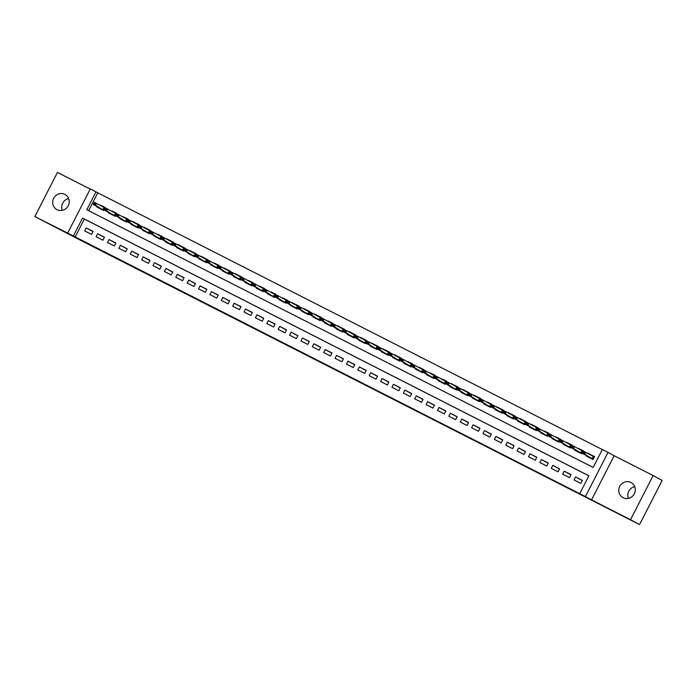 <?xml version="1.0" encoding="UTF-8"?>
<svg xmlns="http://www.w3.org/2000/svg" width="697" height="697" viewBox="0 0 697 697"><rect width="100%" height="100%" fill="white"/><g stroke="black" fill="none" stroke-linecap="round" stroke-linejoin="round"><path stroke-width="1.05" d="M359.783 382.209L373.496 389.187L359.783 382.209M57.032 209.666A8.582 8.172 -61.7 0 0 68.184 205.815A8.582 8.172 -61.7 0 0 64.856 194.385A8.582 8.172 -61.7 0 0 53.704 198.227A8.582 8.172 -61.7 0 0 57.032 209.666M623.127 497.745A8.582 8.172 -61.7 0 0 634.27 493.903A8.582 8.172 -61.7 0 0 630.942 482.472A8.582 8.172 -61.7 0 0 619.799 486.314A8.582 8.172 -61.7 0 0 623.127 497.745M306.689 355.122L323.181 363.581L306.689 355.122M73.377 235.995L67.687 233.103L90.288 188.939L95.977 191.832L86.811 209.736L593.173 467.426L602.33 449.513L608.019 452.414L585.419 496.578L579.73 493.685L588.895 475.781L82.542 218.091L73.377 235.995L579.73 493.685M639.55 524.588L630.524 519.718L653.133 475.554L662.15 480.425L639.55 524.588L83.082 241.598L34.85 216.575L67.687 233.103M653.133 475.554L614.153 455.725L591.553 499.888L630.524 519.718M591.553 499.888L585.419 496.578M342.445 373.383L357.918 381.259L342.532 373.217M339.727 372.015L318.651 361.072L339.744 371.989M90.209 189.087L57.45 172.412L34.85 216.575M97.188 206.573L96.944 207.053L103.775 210.52L105.299 207.54L100.516 205.171M108.566 212.367L108.323 212.838L115.153 216.314L116.678 213.334L111.895 210.956M119.945 218.152L119.701 218.631L126.532 222.108L128.056 219.119L123.273 216.75M131.324 223.946L131.08 224.425L137.91 227.893L139.435 224.913L132.613 221.437L139.417 224.948M142.702 229.74L142.458 230.21L149.289 233.687L150.813 230.698L143.991 227.231L150.796 230.742M154.081 235.525L153.837 236.004L160.667 239.48L162.192 236.492L157.409 234.122M165.459 241.319L165.224 241.789L172.046 245.266L173.57 242.286L166.749 238.81L173.553 242.321M176.838 247.113L176.602 247.583L183.424 251.059L184.949 248.071L178.127 244.603L184.932 248.106M188.216 252.898L187.981 253.377L194.803 256.853L196.327 253.865L189.506 250.389L196.31 253.9M200.884 256.182L207.689 259.693L200.727 256.496M210.982 264.485L210.738 264.956L217.56 268.432L219.093 265.444L214.301 263.074M222.36 270.27L222.116 270.75L228.938 274.217L230.472 271.238L223.641 267.761L230.446 271.272M233.739 276.064L233.495 276.535L240.317 280.011L241.85 277.031L235.02 273.555L241.824 277.066M245.117 281.849L244.874 282.329L251.695 285.805L253.229 282.816L248.437 280.447M256.496 287.643L256.252 288.122L263.074 291.59L264.607 288.61L259.815 286.232M267.875 293.437L267.631 293.907L274.452 297.384L275.986 294.395L271.194 292.026M279.253 299.222L279.009 299.701L285.831 303.178L287.364 300.189L282.573 297.819M290.632 305.016L290.388 305.486L297.21 308.963L298.743 305.983L291.912 302.507L298.725 306.018M302.01 310.81L301.766 311.28L308.588 314.756L310.121 311.768L303.291 308.301L310.104 311.812M313.389 316.595L313.145 317.074L319.967 320.55L321.5 317.562L314.669 314.086L321.483 317.597M324.767 322.389L324.523 322.859L331.354 326.335L332.878 323.356L328.087 320.977M336.146 328.182L335.902 328.653L342.732 332.129L344.257 329.141L337.426 325.673L344.24 329.176M347.524 333.968L347.28 334.447L354.111 337.914L355.636 334.935L348.805 331.458L355.618 334.969M360.183 337.252L366.997 340.763L360.027 337.566M370.281 345.546L370.037 346.026L376.868 349.502L378.393 346.514L371.562 343.037L378.375 346.548M381.66 351.34L381.416 351.819L388.246 355.287L389.771 352.307L382.941 348.831L389.754 352.342M393.038 357.134L392.794 357.605L399.625 361.081L401.15 358.092L394.319 354.625L401.132 358.136M404.417 362.919L404.173 363.398L411.003 366.875L412.528 363.886L407.745 361.516M415.795 368.713L415.551 369.192L422.382 372.66L423.907 369.68L419.124 367.302M427.174 374.507L426.93 374.977L433.761 378.454L435.285 375.465L430.502 373.095M438.552 380.292L438.308 380.771L445.139 384.247L446.664 381.259L441.881 378.889M449.931 386.086L449.687 386.556L456.518 390.032L458.042 387.053L451.212 383.577L458.025 387.088M461.309 391.88L461.066 392.35L467.896 395.826L469.421 392.838L462.59 389.37L469.403 392.873M472.688 397.665L472.444 398.144L479.275 401.611L480.799 398.632L473.969 395.155L480.782 398.667M484.067 403.458L483.823 403.929L490.653 407.405L492.178 404.426L487.395 402.047M496.734 406.734L503.539 410.245L496.569 407.048M506.824 415.037L506.58 415.517L513.41 418.984L514.935 416.004L508.113 412.528L514.917 416.039M518.202 420.831L517.958 421.302L524.789 424.778L526.313 421.798L519.492 418.322L526.296 421.833M529.581 426.616L529.337 427.095L536.167 430.572L537.692 427.583L530.87 424.107L537.675 427.618M540.959 432.41L540.715 432.889L547.546 436.357L549.07 433.377L544.287 430.999M552.338 438.204L552.094 438.674L558.924 442.151L560.449 439.162L555.666 436.792M563.716 443.989L563.472 444.468L570.303 447.944L571.828 444.956L567.044 442.586M575.095 449.783L574.851 450.253L581.681 453.73L583.206 450.75L578.423 448.371M574.014 479.919L580.845 483.396L582.37 480.407L575.548 476.94L574.014 479.919M562.636 474.134L569.466 477.602L570.991 474.622L564.169 471.146L562.636 474.134M551.257 468.34L558.088 471.817L559.613 468.828L552.782 465.352L551.257 468.34M539.879 462.547L546.709 466.023L548.234 463.043L541.403 459.567L539.879 462.547M528.5 456.762L535.331 460.229L536.856 457.249L530.025 453.773L528.5 456.762M517.122 450.968L523.952 454.444L525.477 451.456L518.646 447.988L517.122 450.968M505.743 445.174L512.574 448.65L514.098 445.671L507.268 442.194L505.743 445.174M494.365 439.389L501.195 442.865L502.72 439.877L495.889 436.4L494.365 439.389M482.986 433.595L489.817 437.071L491.341 434.083L484.511 430.615L482.986 433.595M471.608 427.81L478.438 431.277L479.963 428.298L473.132 424.822L471.608 427.81M460.229 422.016L467.06 425.492L468.584 422.504L461.754 419.028L460.229 422.016M448.851 416.222L455.681 419.699L457.206 416.71L450.375 413.243L448.851 416.222M437.472 410.437L444.303 413.905L445.827 410.925L438.997 407.449L437.472 410.437M426.094 404.643L432.924 408.12L434.449 405.131L427.618 401.655L426.094 404.643M414.715 398.85L421.546 402.326L423.07 399.346L416.24 395.87L414.715 398.85M403.336 393.064L410.158 396.532L411.692 393.552L404.861 390.076L403.336 393.064M391.958 387.271L398.78 390.747L400.313 387.759L393.483 384.291L391.958 387.271M380.579 381.477L387.401 384.953L388.935 381.973L382.104 378.497L380.579 381.477M369.201 375.692L376.023 379.168L377.556 376.18L370.726 372.703L369.201 375.692M357.822 369.898L364.644 373.374L366.178 370.386L359.347 366.918L357.822 369.898M346.444 364.104L353.266 367.58L354.799 364.601L347.969 361.124L346.444 364.104M335.065 358.319L341.887 361.795L343.421 358.807L336.59 355.331L335.065 358.319M323.687 352.525L330.509 356.001L332.042 353.013L325.211 349.546L323.687 352.525M312.308 346.74L319.13 350.208L320.664 347.228L313.833 343.752L312.308 346.74M300.93 340.946L307.752 344.423L309.285 341.434L302.454 337.958L300.93 340.946M289.551 335.152L296.373 338.629L297.907 335.649L291.076 332.173L289.551 335.152M278.173 329.367L284.995 332.835L286.519 329.855L279.697 326.379L278.173 329.367M266.794 323.574L273.616 327.05L275.141 324.061L268.319 320.594L266.794 323.574M255.416 317.78L262.238 321.256L263.762 318.276L256.94 314.8L255.416 317.78M244.037 311.995L250.859 315.471L252.384 312.483L245.562 309.006L244.037 311.995M232.65 306.201L239.48 309.677L241.005 306.689L234.183 303.221L232.65 306.201M221.271 300.407L228.102 303.883L229.627 300.904L222.805 297.427L221.271 300.407M209.893 294.622L216.723 298.098L218.248 295.11L211.426 291.634L209.893 294.622M198.514 288.828L205.345 292.304L206.87 289.316L200.048 285.848L198.514 288.828M187.136 283.043L193.966 286.511L195.491 283.531L188.669 280.055L187.136 283.043M175.757 277.249L182.588 280.725L184.113 277.737L177.291 274.261L175.757 277.249M164.379 271.455L171.209 274.932L172.734 271.952L165.912 268.476L164.379 271.455M153 265.67L159.831 269.138L161.355 266.158L154.534 262.682L153 265.67M141.622 259.876L148.452 263.353L149.977 260.364L143.155 256.888L141.622 259.876M130.243 254.083L137.074 257.559L138.598 254.579L131.777 251.103L130.243 254.083M118.865 248.298L125.695 251.774L127.22 248.785L120.398 245.309L118.865 248.298M107.486 242.504L114.317 245.98L115.841 242.992L109.011 239.524L107.486 242.504M96.108 236.71L102.938 240.186L104.463 237.207L97.632 233.73L96.108 236.71M588.869 475.824L84.346 219.067L75.18 236.971M93.084 231.413L86.254 227.936L84.729 230.925L91.56 234.401L93.084 231.413M602.313 449.556L97.78 192.808L88.641 210.668M586.473 455.577L586.229 456.047L593.06 459.523L594.585 456.535L587.597 453.372M503.556 410.211L502.032 413.199L495.201 409.723L495.445 409.244M367.014 340.728L365.489 343.708L358.659 340.232L358.903 339.761M207.706 259.659L206.181 262.638L199.359 259.162L199.603 258.692M97.78 192.808L95.977 191.832M614.153 455.725L608.019 452.414M84.346 219.067L82.542 218.091M587.763 453.067L589.801 454.165M575.548 476.94L582.291 480.573M564.169 471.146L570.913 474.788M552.782 465.352L559.525 468.994M541.403 459.567L548.147 463.2M530.025 453.773L536.768 457.415M518.646 447.988L525.39 451.621M507.268 442.194L514.011 445.827M495.889 436.4L502.633 440.042M484.511 430.615L491.254 434.248M473.132 424.822L479.876 428.463M461.754 419.028L468.497 422.67M450.375 413.243L457.119 416.876M438.997 407.449L445.74 411.091M427.618 401.655L434.362 405.297M416.24 395.87L422.983 399.503M404.861 390.076L411.605 393.718M393.483 384.291L400.226 387.924M382.104 378.497L388.848 382.13M370.726 372.703L377.469 376.345M359.347 366.918L366.091 370.551M347.969 361.124L354.712 364.766M336.59 355.331L343.333 358.972M325.211 349.546L331.955 353.179M313.833 343.752L320.576 347.394M302.454 337.958L309.198 341.6M291.076 332.173L297.819 335.806M279.697 326.379L286.441 330.021M268.319 320.594L275.062 324.227M256.94 314.8L263.684 318.433M245.562 309.006L252.305 312.648M234.183 303.221L240.927 306.854M222.805 297.427L229.548 301.069M211.426 291.634L218.17 295.275M200.048 285.848L206.791 289.482M188.669 280.055L195.413 283.696M177.291 274.261L184.034 277.903M165.912 268.476L172.656 272.109M154.534 262.682L161.277 266.324M143.155 256.888L149.899 260.53M131.777 251.103L138.52 254.736M120.398 245.309L127.142 248.951M109.011 239.524L115.754 243.157M97.632 233.73L104.376 237.363M86.254 227.936L92.997 231.578M628.372 498.425A8.582 8.172 118.3 0 1 634.723 486.663M62.277 210.337A8.582 8.172 118.3 0 1 68.628 198.575M355.374 379.961L345.041 374.542L355.374 379.961M331.85 367.955L337.967 371.083L331.85 367.955M589.645 454.479L594.567 456.57M583.398 451.769L582.788 452.963L583.929 453.538L584.539 452.344L583.398 451.769L583.659 451.308L585.707 452.353L584.609 454.505L582.561 453.459L592.241 458.617L593.339 456.465L594.079 456.326L592.563 459.271M583.929 453.538L592.52 459.245M584.539 452.344L585.707 452.353L593.339 456.465M582.561 453.459L582.788 452.963M589.749 457.833L590.193 457.572M578.266 448.685L583.189 450.785M572.019 445.975L571.409 447.169L572.551 447.744L573.161 446.55L572.019 445.975L572.281 445.522L574.328 446.559L573.23 448.711L571.183 447.666L580.862 452.823L581.96 450.68L582.701 450.532L581.185 453.477M572.551 447.744L581.141 453.459M573.161 446.55L574.328 446.559L581.96 450.68M571.183 447.666L571.409 447.169M578.371 452.048L578.815 451.787M566.888 442.891L571.81 444.991M560.641 440.182L560.031 441.375L561.172 441.959L561.782 440.765L560.641 440.182L560.902 439.729L562.949 440.774L561.852 442.917L559.804 441.881L569.484 447.038L570.582 444.886L571.322 444.738L569.806 447.692M561.172 441.959L569.763 447.666M561.782 440.765L562.949 440.774L570.582 444.886M559.804 441.881L560.031 441.375M566.992 446.254L567.436 445.993M555.509 437.106L560.432 439.206M549.262 434.397L548.652 435.59L549.794 436.165L550.403 434.972L549.262 434.397L549.524 433.935L551.571 434.98L550.473 437.132L548.426 436.087L555.788 440.06M556.058 440.208L558.105 441.245L559.203 439.101L559.944 438.953L558.428 441.898M549.794 436.165L558.384 441.872M550.403 434.972L551.571 434.98L559.203 439.101M548.426 436.087L548.652 435.59M544.13 431.312L549.053 433.412M537.884 428.603L537.274 429.796L538.415 430.38L539.025 429.186L537.884 428.603L538.145 428.15L540.192 429.186L539.095 431.338L537.047 430.293L544.671 434.414L544.226 434.675L544.409 434.266M544.671 434.414L546.727 435.459L547.825 433.307L548.565 433.159L547.049 436.104M538.415 430.38L547.006 436.087M539.025 429.186L540.192 429.186L547.825 433.307M537.047 430.293L537.274 429.796M526.505 422.809L525.895 424.003L527.037 424.586L527.646 423.393L526.505 422.809L526.766 422.356L528.814 423.401L527.716 425.545L525.66 424.508L535.348 429.666L536.446 427.514L537.187 427.366L535.671 430.319M527.037 424.586L535.627 430.293M527.646 423.393L528.814 423.401L536.446 427.514M525.66 424.508L525.895 424.003M532.848 428.882L533.292 428.62M515.127 417.024L514.517 418.217L515.658 418.792L516.268 417.599L515.127 417.024L515.388 416.562L517.435 417.608L516.338 419.76L514.281 418.714L523.97 423.872L525.068 421.729L525.799 421.58L524.292 424.525M515.658 418.792L524.249 424.508M516.268 417.599L517.435 417.608L525.068 421.729M514.281 418.714L514.517 418.217M521.469 423.088L521.914 422.835M503.748 411.23L503.138 412.424L504.271 413.007L504.889 411.814L503.748 411.23L504.009 410.777L506.057 411.814L504.959 413.966L502.903 412.92L510.535 417.041L510.091 417.303L510.274 416.893M510.535 417.041L512.591 418.087L513.689 415.935L514.421 415.787L512.914 418.74M504.271 413.007L512.87 418.714M504.889 411.814L506.057 411.814L513.689 415.935M502.903 412.92L503.138 412.424M492.37 405.445L491.76 406.639L492.892 407.214L493.511 406.02L492.37 405.445L492.631 404.983L494.678 406.029L493.572 408.172L491.524 407.135L499.157 411.247L498.712 411.509L498.895 411.108M499.157 411.247L501.204 412.293L502.31 410.141L503.042 410.002L501.535 412.946M492.892 407.214L501.491 412.92M493.511 406.02L494.678 406.029L502.31 410.141M491.524 407.135L491.76 406.639M487.238 402.361L492.16 404.46M480.991 399.651L480.381 400.845L481.514 401.42L482.132 400.226L480.991 399.651L481.252 399.198L483.3 400.235L482.193 402.387L480.146 401.341L487.778 405.462L487.334 405.715L487.517 405.314M487.778 405.462L489.825 406.499L490.932 404.356L491.664 404.208L490.157 407.153M481.514 401.42L490.113 407.135M482.132 400.226L483.3 400.235L490.932 404.356M480.146 401.341L480.381 400.845M469.612 393.857L469.003 395.051L470.135 395.635L470.754 394.441L469.612 393.857L469.874 393.404L471.921 394.45L470.815 396.593L468.767 395.556L478.447 400.714L479.553 398.562L480.285 398.414L478.778 401.367M470.135 395.635L478.734 401.341M470.754 394.441L471.921 394.45L479.553 398.562M468.767 395.556L469.003 395.051M475.955 399.93L476.399 399.669M458.234 388.072L457.624 389.266L458.757 389.841L459.367 388.647L458.234 388.072L458.495 387.61L460.543 388.656L459.436 390.808L457.389 389.762L467.068 394.92L468.175 392.768L468.907 392.629L467.399 395.574M458.757 389.841L467.356 395.548M459.367 388.647L460.543 388.656L468.175 392.768M457.389 389.762L457.624 389.266M464.577 394.136L465.021 393.875M446.855 382.278L446.246 383.472L447.378 384.047L447.988 382.853L446.855 382.278L447.117 381.825L449.164 382.862L448.058 385.014L446.01 383.969L455.69 389.126L456.796 386.983L457.528 386.835L456.021 389.78M447.378 384.047L455.977 389.762M447.988 382.853L449.164 382.862L456.796 386.983M446.01 383.969L446.246 383.472M453.198 388.351L453.642 388.09M441.715 379.194L446.646 381.294M435.477 376.485L434.867 377.678L436 378.262L436.61 377.068L435.477 376.485L435.73 376.031L437.786 377.077L436.679 379.22L434.632 378.183L442.264 382.296L441.82 382.557L442.003 382.156M442.264 382.296L444.311 383.341L445.418 381.189L446.15 381.041L444.642 383.995M436 378.262L444.599 383.969M436.61 377.068L437.786 377.077L445.418 381.189M434.632 378.183L434.867 377.678M430.337 373.409L435.268 375.509M424.098 370.699L423.488 371.893L424.621 372.468L425.231 371.274L424.098 370.699L424.351 370.238L426.407 371.283L425.301 373.435L423.253 372.39L430.885 376.511L430.441 376.763L430.624 376.363M430.885 376.511L432.933 377.547L434.039 375.404L434.771 375.256L433.264 378.201M424.621 372.468L433.22 378.175M425.231 371.274L426.407 371.283L434.039 375.404M423.253 372.39L423.488 371.893M418.958 367.615L423.889 369.715M412.72 364.906L412.11 366.099L413.243 366.683L413.852 365.489L412.72 364.906L412.972 364.453L415.029 365.489L413.922 367.641L411.875 366.596L421.554 371.762L422.652 369.61L423.393 369.462L421.885 372.407M413.243 366.683L421.842 372.39M413.852 365.489L415.029 365.489L422.652 369.61M411.875 366.596L412.11 366.099M419.063 370.978L419.507 370.717M407.579 361.83L412.511 363.921M401.341 359.112L400.731 360.305L401.864 360.889L402.474 359.696L401.341 359.112L401.594 358.659L403.641 359.704L402.544 361.848L400.496 360.811L410.176 365.969L411.274 363.817L412.014 363.668L410.507 366.622M401.864 360.889L410.463 366.596M402.474 359.696L403.641 359.704L411.274 363.817M400.496 360.811L400.731 360.305M407.684 365.184L408.128 364.923M389.963 353.327L389.353 354.52L390.486 355.095L391.095 353.902L389.963 353.327L390.215 352.865L392.263 353.91L391.165 356.062L389.118 355.017L396.75 359.138L396.305 359.391L396.488 358.99M396.75 359.138L398.797 360.175L399.895 358.031L400.636 357.883L399.128 360.828M390.486 355.095L399.085 360.811M391.095 353.902L392.263 353.91L399.895 358.031M389.118 355.017L389.353 354.52M378.584 347.533L377.974 348.727L379.107 349.31L379.717 348.117L378.584 347.533L378.837 347.08L380.884 348.117L379.787 350.269L377.739 349.223L385.371 353.344L384.927 353.606L385.101 353.196M385.371 353.344L387.419 354.39L388.517 352.238L389.257 352.09L387.75 355.043M379.107 349.31L387.706 355.017M379.717 348.117L380.884 348.117L388.517 352.238M377.739 349.223L377.974 348.727M367.206 341.748L366.596 342.941L367.728 343.516L368.338 342.323L367.206 341.748L367.458 341.286L369.506 342.332L368.408 344.475L366.361 343.438L376.04 348.596L377.138 346.444L377.879 346.304L376.371 349.249M367.728 343.516L376.328 349.223M368.338 342.323L369.506 342.332L377.138 346.444M366.361 343.438L366.596 342.941M373.548 347.812L373.993 347.55M355.827 335.954L355.217 337.148L356.35 337.723L356.96 336.529L355.827 335.954L356.08 335.501L358.127 336.538L357.03 338.69L354.982 337.644L364.662 342.802L365.759 340.659L366.5 340.511L364.993 343.455M356.35 337.723L364.949 343.438M356.96 336.529L358.127 336.538L365.759 340.659M354.982 337.644L355.217 337.148M362.17 342.018L362.614 341.765M344.449 330.16L343.839 331.354L344.971 331.938L345.581 330.744L344.449 330.16L344.701 329.707L346.749 330.753L345.651 332.896L343.604 331.859L353.283 337.017L354.381 334.865L355.122 334.717L353.614 337.67M344.971 331.938L353.571 337.644M345.581 330.744L346.749 330.753L354.381 334.865M343.604 331.859L343.839 331.354M350.791 336.233L351.236 335.971M333.07 324.375L332.452 325.569L333.593 326.144L334.203 324.95L333.07 324.375L333.323 323.913L335.37 324.959L334.272 327.111L332.225 326.065L339.587 330.038M339.857 330.178L341.905 331.223L343.002 329.071L343.743 328.932L342.236 331.877M333.593 326.144L342.192 331.85M334.203 324.95L335.37 324.959L343.002 329.071M332.225 326.065L332.452 325.569M327.93 321.291L332.861 323.391M321.692 318.581L321.073 319.775L322.214 320.35L322.824 319.156L321.692 318.581L321.944 318.128L323.992 319.165L322.894 321.317L320.847 320.272L330.526 325.429L331.624 323.286L332.364 323.138L330.857 326.083M322.214 320.35L330.814 326.065M322.824 319.156L323.992 319.165L331.624 323.286M320.847 320.272L321.073 319.775M328.034 324.654L328.479 324.393M310.313 312.787L309.695 313.981L310.836 314.565L311.446 313.371L310.313 312.787L310.566 312.334L312.613 313.38L311.515 315.523L309.468 314.486L319.148 319.644L320.245 317.492L320.986 317.344L319.479 320.298M310.836 314.565L319.435 320.272M311.446 313.371L312.613 313.38L320.245 317.492M309.468 314.486L309.695 313.981M316.656 318.86L317.1 318.599M298.935 307.002L298.316 308.196L299.457 308.771L300.067 307.577L298.935 307.002L299.187 306.541L301.235 307.586L300.137 309.738L298.089 308.693L307.769 313.85L308.867 311.707L309.607 311.559L308.1 314.504M299.457 308.771L308.057 314.478M300.067 307.577L301.235 307.586L308.867 311.707M298.089 308.693L298.316 308.196M305.277 313.066L305.722 312.814M287.547 301.209L286.937 302.402L288.079 302.986L288.689 301.792L287.547 301.209L287.809 300.755L289.856 301.792L288.758 303.944L286.711 302.899L296.391 308.065L297.488 305.913L298.229 305.765L296.722 308.71M288.079 302.986L296.678 308.693M288.689 301.792L289.856 301.792L297.488 305.913M286.711 302.899L286.937 302.402M293.899 307.281L294.343 307.02M282.416 298.124L287.347 300.224M276.169 295.415L275.559 296.608L276.7 297.192L277.31 295.998L276.169 295.415L276.43 294.962L278.478 296.007L277.38 298.15L275.332 297.114L282.694 301.087M282.965 301.226L285.012 302.271L286.11 300.119L286.85 299.971L285.343 302.925M276.7 297.192L285.3 302.899M277.31 295.998L278.478 296.007L286.11 300.119M275.332 297.114L275.559 296.608M271.037 292.339L275.968 294.439M264.79 289.63L264.18 290.823L265.322 291.398L265.932 290.205L264.79 289.63L265.052 289.168L267.099 290.213L266.001 292.365L263.954 291.32L271.316 295.293M271.586 295.441L273.633 296.478L274.731 294.334L275.472 294.186L273.965 297.131M265.322 291.398L273.921 297.114M265.932 290.205L267.099 290.213L274.731 294.334M263.954 291.32L264.18 290.823M259.659 286.545L264.59 288.645M253.412 283.836L252.802 285.029L253.943 285.613L254.553 284.42L253.412 283.836L253.673 283.383L255.721 284.42L254.623 286.572L252.575 285.526L262.255 290.693L263.353 288.541L264.093 288.392L262.586 291.346M253.943 285.613L262.542 291.32M254.553 284.42L255.721 284.42L263.353 288.541M252.575 285.526L252.802 285.029M259.763 289.908L260.208 289.647M248.28 280.76L253.203 282.851M242.033 278.051L241.423 279.244L242.565 279.819L243.175 278.626L242.033 278.051L242.295 277.589L244.342 278.634L243.244 280.778L241.197 279.741L250.876 284.899L251.974 282.747L252.715 282.607L251.208 285.552M242.565 279.819L251.164 285.526M243.175 278.626L244.342 278.634L251.974 282.747M241.197 279.741L241.423 279.244M248.385 284.115L248.829 283.853M230.655 272.257L230.045 273.451L231.186 274.026L231.796 272.832L230.655 272.257L230.916 271.804L232.964 272.841L231.866 274.993L229.818 273.947L239.498 279.105L240.596 276.962L241.336 276.814L239.829 279.758M231.186 274.026L239.785 279.741M231.796 272.832L232.964 272.841L240.596 276.962M229.818 273.947L230.045 273.451M237.006 278.321L237.45 278.068M219.276 266.463L218.666 267.657L219.808 268.24L220.418 267.047L219.276 266.463L219.538 266.01L221.585 267.056L220.487 269.199L218.44 268.162L225.802 272.135M226.072 272.274L228.119 273.32L229.217 271.168L229.958 271.02L228.45 273.973M219.808 268.24L228.398 273.947M220.418 267.047L221.585 267.056L229.217 271.168M218.44 268.162L218.666 267.657M214.145 263.388L219.067 265.479M207.898 260.678L207.288 261.872L208.429 262.447L209.039 261.253L207.898 260.678L208.159 260.216L210.206 261.262L209.109 263.414L207.061 262.368L214.423 266.341M214.693 266.481L216.741 267.526L217.839 265.374L218.579 265.235L217.072 268.179M208.429 262.447L217.02 268.153M209.039 261.253L210.206 261.262L217.839 265.374M207.061 262.368L207.288 261.872M196.519 254.884L195.909 256.078L197.051 256.653L197.66 255.459L196.519 254.884L196.781 254.431L198.828 255.468L197.73 257.62L195.683 256.574L205.362 261.732L206.46 259.589L207.201 259.441L205.693 262.386M197.051 256.653L205.641 262.368M197.66 255.459L198.828 255.468L206.46 259.589M195.683 256.574L195.909 256.078M202.871 260.957L203.315 260.695M185.141 249.09L184.531 250.284L185.672 250.868L186.282 249.674L185.141 249.09L185.402 248.637L187.449 249.683L186.352 251.826L184.304 250.789L193.984 255.947L195.082 253.795L195.822 253.647L194.315 256.601M185.672 250.868L194.263 256.574M186.282 249.674L187.449 249.683L195.082 253.795M184.304 250.789L184.531 250.284M191.492 255.163L191.936 254.902M173.762 243.305L173.152 244.499L174.294 245.074L174.903 243.88L173.762 243.305L174.023 242.844L176.071 243.889L174.973 246.041L172.926 244.995L182.605 250.153L183.703 248.01L184.444 247.862L182.936 250.807M174.294 245.074L182.884 250.781M174.903 243.88L176.071 243.889L183.703 248.01M172.926 244.995L173.152 244.499M180.114 249.369L180.558 249.117M162.384 237.511L161.774 238.705L162.915 239.289L163.525 238.095L162.384 237.511L162.645 237.058L164.692 238.095L163.595 240.247L161.547 239.202L171.227 244.368L172.325 242.216L173.065 242.068L171.558 245.013M162.915 239.289L171.506 244.995M163.525 238.095L164.692 238.095L172.325 242.216M161.547 239.202L161.774 238.705M168.735 243.584L169.179 243.323M157.252 234.427L162.174 236.527M151.005 231.718L150.395 232.911L151.537 233.495L152.146 232.301L151.005 231.718L151.266 231.265L153.314 232.31L152.216 234.453L150.169 233.417L159.848 238.574L160.946 236.422L161.687 236.274L160.171 239.228M151.537 233.495L160.127 239.202M152.146 232.301L153.314 232.31L160.946 236.422M150.169 233.417L150.395 232.911M157.356 237.79L157.801 237.529M139.627 225.933L139.017 227.126L140.158 227.701L140.768 226.508L139.627 225.933L139.888 225.471L141.935 226.516L140.838 228.668L138.79 227.623L148.47 232.781L149.567 230.637L150.308 230.489L148.792 233.434M140.158 227.701L148.749 233.417M140.768 226.508L141.935 226.516L149.567 230.637M138.79 227.623L139.017 227.126M145.978 231.996L146.422 231.744M128.248 220.139L127.638 221.332L128.779 221.916L129.389 220.722L128.248 220.139L128.509 219.686L130.557 220.722L129.459 222.874L127.412 221.829L137.091 226.995L138.189 224.843L138.93 224.695L137.414 227.649M128.779 221.916L137.37 227.623M129.389 220.722L130.557 220.722L138.189 224.843M127.412 221.829L127.638 221.332M134.599 226.211L135.044 225.95M123.116 217.063L128.039 219.154M116.869 214.345L116.26 215.547L117.401 216.122L118.011 214.929L116.869 214.345L117.131 213.892L119.178 214.937L118.081 217.081L116.033 216.044L125.713 221.202L126.81 219.05L127.551 218.902L126.035 221.855M117.401 216.122L125.991 221.829M118.011 214.929L119.178 214.937L126.81 219.05M116.033 216.044L116.26 215.547M123.221 220.418L123.665 220.156M111.738 211.269L116.66 213.369M105.491 208.56L104.881 209.753L106.022 210.328L106.632 209.135L105.491 208.56L105.752 208.107L107.8 209.144L106.702 211.296L104.655 210.25L112.017 214.223M112.287 214.371L114.334 215.408L115.432 213.265L116.172 213.116L114.656 216.061M106.022 210.328L114.613 216.044M106.632 209.135L107.8 209.144L115.432 213.265M104.655 210.25L104.881 209.753M100.359 205.476L105.282 207.575M94.112 202.766L93.503 203.96L94.644 204.543L95.254 203.35L94.112 202.766L94.374 202.313L96.421 203.358L95.323 205.502L93.276 204.456L100.899 208.577L100.455 208.839L100.638 208.438M100.899 208.577L102.956 209.623L104.053 207.471L104.794 207.323L103.278 210.276M94.644 204.543L103.234 210.25M95.254 203.35L96.421 203.358L104.053 207.471M93.276 204.456L93.503 203.96"/></g></svg>
